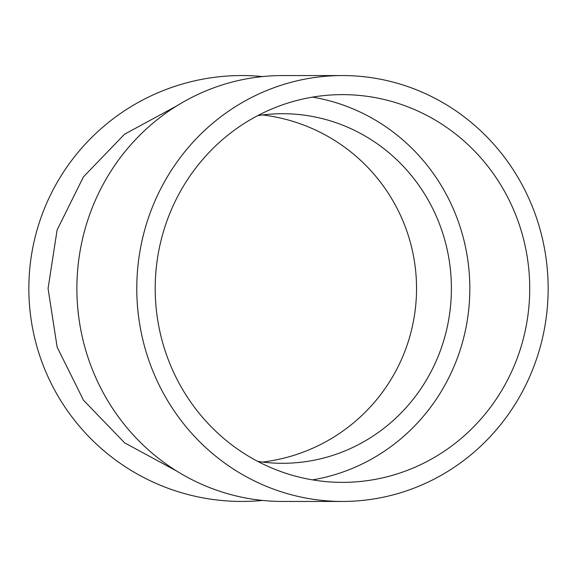 <?xml version="1.0" encoding="UTF-8"?>
<svg xmlns="http://www.w3.org/2000/svg" width="577" height="577" viewBox="0 0 577 577"><rect width="100%" height="100%" fill="white"/><g stroke="black" fill="none" stroke-linecap="round" stroke-linejoin="round"><path stroke-width="0.87" d="M342.464 501.442L282.571 501.442A212.942 205.686 -90 0 1 76.885 288.5A212.942 205.686 -90 0 1 282.571 75.558L342.464 75.558A212.942 205.686 90 0 0 136.778 288.5A212.942 205.686 90 0 0 342.464 501.442A212.942 205.686 90 0 0 548.15 288.5A212.942 205.686 90 0 0 342.464 75.558M176.656 105.959L124.56 134.203L83.427 176.879L57.109 229.978L48.064 288.5L57.145 347.138L83.514 400.25L124.632 442.847L176.656 471.041M262.535 76.568A212.942 212.942 0 0 0 28.85 288.5A212.942 212.942 0 0 0 262.535 500.432M155.206 288.5A193.865 187.258 -90 0 1 342.464 94.635A193.865 187.258 -90 0 1 529.722 288.5A193.865 187.258 -90 0 1 342.464 482.365A193.865 187.258 -90 0 1 155.206 288.5M312.518 479.869A193.865 187.258 90 0 0 469.829 288.5A193.865 187.258 90 0 0 312.518 97.131M262.535 114.953A174.788 174.788 0 0 1 262.535 462.047M257.731 115.616A174.788 168.83 -90 0 1 282.571 113.712A174.788 168.83 -90 0 1 451.402 288.5A174.788 168.83 -90 0 1 282.571 463.288A174.788 168.83 -90 0 1 257.731 461.384"/></g></svg>
